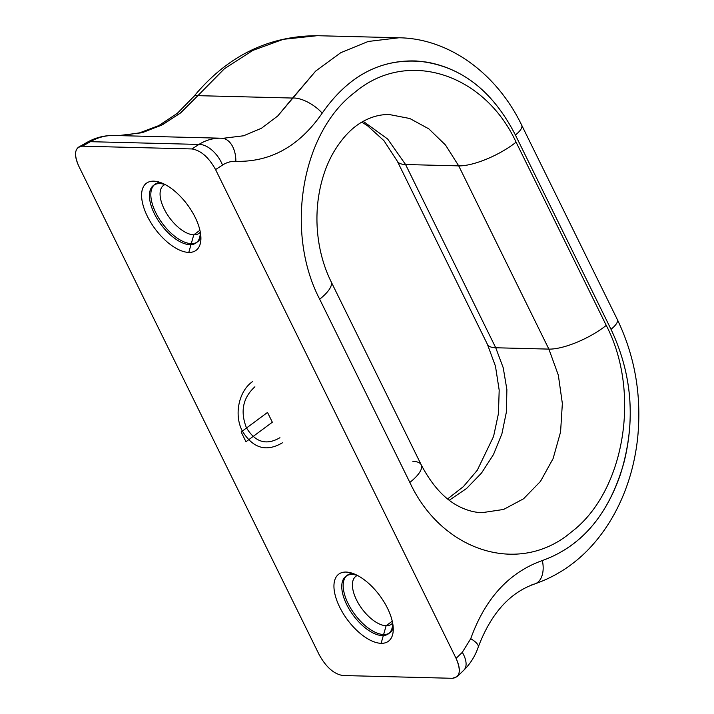 <?xml version="1.0" encoding="UTF-8"?>
<svg xmlns="http://www.w3.org/2000/svg" width="714" height="714" viewBox="0 0 714 714"><rect width="100%" height="100%" fill="white"/><g stroke="black" fill="none" stroke-linecap="round" stroke-linejoin="round"><path stroke-width="1.07" d="M118.488 135.606L141.024 132.858L161.337 125.325L180.187 113.24L197.885 95.658L292.615 98.05A23.857 10.469 33.8 0 1 322.192 113.151A23.857 10.469 -146.2 0 0 292.615 98.05L277.737 115.998L261.476 128.252L243.563 135.785L223.277 138.275L243.563 135.785L261.476 128.252L277.737 115.998L315.668 71.079L340.801 52.675L368.183 41.474L398.974 37.771L368.183 41.474L340.801 52.675L315.668 71.079L292.615 98.05L197.885 95.658L224.383 68.767L252.774 50.435L283.279 39.324L317.141 35.7L283.279 39.315L252.774 50.435L224.383 68.767L197.885 95.658A23.857 7.211 -141.3 0 0 193.681 96.658A23.857 7.211 38.7 0 1 197.885 95.658L180.847 112.705L162.747 124.611L143.327 132.26L121.924 135.553M322.192 113.151C349.994 73.247 385.132 56.29 427.606 62.261C464.903 69.338 494.168 93.588 515.401 135.008A23.857 7.372 -26.2 0 0 521.72 125.227A23.857 7.372 -26.2 0 0 521.711 125.209A23.857 7.372 -26.2 0 1 515.401 135.008C491.973 89.295 458.968 64.626 416.387 60.993C378.777 59.61 347.379 76.996 322.192 113.151C299.38 146.174 270.597 162.239 235.852 161.319C270.597 162.239 299.38 146.174 322.192 113.151M118.399 135.606L138.793 133.125L158.722 125.637L177.34 113.312L193.744 96.577C227.266 56.04 268.526 35.754 317.516 35.709L399.322 37.78C449.472 38.618 496.908 73.712 521.72 125.218L617.315 319.506A23.857 7.372 153.8 0 1 611.005 329.297L515.401 135.008L611.005 329.297C633.086 376.135 636.147 424.75 620.18 475.149C604.785 518.908 578.84 547.37 542.345 560.552C582.633 546.005 609.899 513.063 624.161 461.735C635.406 415.878 631.015 371.735 611.005 329.297A23.857 7.372 153.8 0 0 617.324 319.515M221.831 138.23A23.857 15.065 92.6 0 1 235.852 161.319C231.14 161.132 226.704 162.373 222.536 165.059L215.566 169.575L456.076 658.362L462.306 652.328L470.74 638.673C485.217 598.403 509.091 572.36 542.345 560.552C509.091 572.36 485.217 598.403 470.74 638.673L462.306 652.328A23.857 12.495 45.9 0 1 463.814 670.205L457.174 676.64C460.369 672.936 460.003 666.84 456.076 658.362L462.306 652.328A23.857 12.495 45.9 0 1 463.948 670.08M412.897 461.396A42.947 13.271 153.8 0 1 421.331 465.064A42.947 13.271 153.8 0 1 409.845 482.441L319.685 299.211C284.779 232.327 301.183 132.724 354.778 92.418C406.561 48.454 484.056 72.989 516.088 142.157L606.248 325.397C641.163 392.272 624.759 491.884 571.164 532.18C519.373 576.153 441.886 551.619 409.845 482.441L319.685 299.211A42.947 13.271 -26.2 0 0 331.055 281.575L421.215 464.814A42.947 13.271 153.8 0 1 409.845 482.441C441.886 551.619 519.373 576.153 571.164 532.18C624.759 491.884 641.163 392.272 606.248 325.397A42.947 13.271 153.8 0 1 548.879 349.11L495.739 347.763A42.947 13.271 153.8 0 1 487.421 344.344L397.261 161.105A42.947 13.271 -26.2 0 0 405.579 164.523L495.739 347.763A42.947 13.271 153.8 0 1 487.332 344.157M78.817 146.995L87.206 142.264A23.857 10.389 60.6 0 1 90.401 141.684L82.413 146.183L78.808 146.995C74.443 150.19 74.426 156.562 78.763 166.121L319.274 654.899C326.146 667.233 334.018 674.105 342.881 675.524L452.435 678.3C460.102 677.291 461.315 670.651 456.076 658.362L215.566 169.575C208.693 157.25 200.83 150.377 191.959 148.949L82.413 146.183C74.738 147.191 73.524 153.831 78.763 166.121L319.274 654.899C326.146 667.233 334.018 674.105 342.881 675.524L452.435 678.3L457.174 676.631M188.782 252.417A41.751 20.179 53.5 0 1 147.307 216.181A41.751 20.179 53.5 0 1 153.715 181.16A41.751 20.179 53.5 0 1 195.19 217.395A41.751 20.179 53.5 0 1 188.782 252.417L193.771 234.826A29.827 14.414 53.5 0 1 165.773 211.996A29.827 14.414 53.5 0 1 165.023 184.56A29.827 14.414 -126.5 0 0 163.497 185.417A29.827 14.414 -126.5 0 0 166.674 213.522A29.827 14.414 -126.5 0 0 193.771 234.826L188.782 252.417A41.751 20.179 -126.5 0 0 200.786 240.966A41.751 20.179 -126.5 0 0 187.461 204.784A41.751 20.179 -126.5 0 0 156.732 181.49A41.751 20.179 -126.5 0 0 153.715 181.16A41.751 20.179 -126.5 0 0 147.307 216.181A41.751 20.179 -126.5 0 0 188.782 252.417M355.849 576.314A29.827 14.414 -126.5 0 0 359.017 604.419A29.827 14.414 -126.5 0 0 386.122 625.732L392.263 621.18L386.122 625.732A29.827 14.414 -126.5 0 0 391.352 624.25A29.827 14.414 -126.5 0 0 392.62 623.036A29.827 14.414 53.5 0 1 386.122 625.732L381.124 643.323A41.751 20.179 -126.5 0 0 393.128 631.863A41.751 20.179 -126.5 0 0 379.803 595.681A41.751 20.179 -126.5 0 0 349.075 572.396A41.751 20.179 -126.5 0 0 346.067 572.066L352.1 573.181L346.067 572.066A41.751 20.179 -126.5 0 0 339.659 607.087A41.751 20.179 -126.5 0 0 381.124 643.323A41.751 20.179 53.5 0 1 339.659 607.087A41.751 20.179 53.5 0 1 346.067 572.066A41.751 20.179 53.5 0 1 387.532 608.301A41.751 20.179 53.5 0 1 381.124 643.323L386.122 625.732A29.827 14.414 53.5 0 1 358.116 602.902A29.827 14.414 53.5 0 1 357.366 575.457M478.21 647.161A23.857 6.953 -161 0 0 470.74 638.673A23.857 6.953 19 0 1 478.228 647.107M535.027 583.847A23.857 14.762 -108.5 0 0 542.345 560.552A23.857 14.762 71.5 0 1 535.027 583.847A23.857 14.762 71.5 0 1 531.93 584.391M87.063 142.345A23.857 10.389 60.6 0 1 90.401 141.684C98.148 137.24 106.288 135.187 114.811 135.517L113.999 135.49C104.512 135.312 95.569 137.57 87.206 142.264M220.912 138.195L221.679 138.221C213.656 137.9 206.078 139.971 198.929 144.433L90.401 141.684C98.148 137.24 106.288 135.187 114.811 135.517M221.679 138.221C213.656 137.9 206.078 139.971 198.929 144.433A23.857 13.78 57 0 1 222.536 165.059C226.704 162.373 231.14 161.132 235.852 161.319A23.857 15.065 -87.4 0 0 221.867 138.23L223.134 138.275M198.929 144.433A23.857 13.78 57 0 1 222.536 165.059L215.566 169.575C208.693 157.25 200.83 150.377 191.959 148.949L198.929 144.433L90.401 141.684L82.413 146.183L191.959 148.949L198.929 144.433M397.171 160.927A42.947 13.271 -26.2 0 0 405.579 164.523L387.631 138.998L363.239 121.335L387.631 138.998L405.579 164.532L458.718 165.871A42.947 13.271 -26.2 0 0 516.088 142.157C484.056 72.989 406.561 48.454 354.778 92.418C301.183 132.724 284.779 232.327 319.685 299.211A42.947 13.271 -26.2 0 0 331.171 281.825M449.284 500.219L466.599 488.465L481.548 473.007L493.481 454.532L501.897 433.844L506.422 411.862L506.878 389.549L503.236 367.808L495.739 347.763L503.236 367.808L506.878 389.549L506.422 411.862L501.897 433.844L493.481 454.532L481.548 473.007L466.599 488.465L449.284 500.219M482.039 512.679L503.611 509.448L523.567 498.774L540.471 481.397L553.109 458.575L560.57 431.979L562.355 403.517L558.339 375.18L548.879 349.101L558.339 375.18L562.355 403.517L560.57 431.979L553.109 458.575L540.471 481.397L523.567 498.774L503.611 509.448L482.039 512.679M389.576 114.588L409.827 118.515L428.855 128.877L445.527 145.049L458.718 165.871A42.947 13.271 -26.2 0 0 516.088 142.157L606.248 325.397A42.947 13.271 153.8 0 1 548.879 349.11L458.718 165.871L548.879 349.101L495.739 347.763L405.579 164.532L458.718 165.871M159.757 182.275L153.715 181.16L159.757 182.275M200.268 232.139A29.827 14.414 53.5 0 1 193.771 234.826A29.827 14.414 -126.5 0 0 199.001 233.344A29.827 14.414 -126.5 0 0 200.268 232.139M199.92 230.274L193.771 234.826L199.92 230.274M161.944 183.079L161.132 183.685A35.789 17.297 53.5 0 0 153.537 185.372A35.789 17.297 53.5 0 0 157.937 220.046A35.789 17.297 53.5 0 0 191.12 244.643M160.177 182.418L158.553 183.623A35.789 17.297 53.5 0 1 165.246 184.631M200.259 231.898A35.789 17.297 53.5 0 1 196.145 242.885A35.789 17.297 53.5 0 1 188.55 244.581M383.472 635.54A35.789 17.297 -126.5 0 1 350.279 610.943A35.789 17.297 -126.5 0 1 345.879 576.278A35.789 17.297 -126.5 0 1 353.475 574.583L354.296 573.985M346.611 575.787A35.789 17.297 -126.5 0 0 351.583 609.72A35.789 17.297 -126.5 0 0 383.623 634.523A35.789 17.297 -126.5 0 1 348.325 603.973A35.789 17.297 -126.5 0 1 352.894 573.449A35.789 17.297 -126.5 0 0 347.29 575.234M380.892 635.478A35.789 17.297 -126.5 0 0 388.487 633.791A35.789 17.297 -126.5 0 0 392.611 622.804M357.589 575.538A35.789 17.297 -126.5 0 0 350.904 574.52L352.529 573.315M352.894 573.449A35.789 17.297 -126.5 0 0 348.325 603.973A35.789 17.297 -126.5 0 0 383.623 634.523L382.213 635.567L383.623 634.523A35.789 17.297 -126.5 0 0 388.407 633.63M389.898 632.747A35.789 17.297 -126.5 0 0 393.236 627.901A35.789 17.297 -126.5 0 1 383.623 634.523A35.789 17.297 -126.5 0 0 393.236 627.901M160.552 182.543A35.789 17.297 -126.5 0 0 155.982 213.075A35.789 17.297 -126.5 0 0 191.272 243.626A35.789 17.297 -126.5 0 0 200.893 237.003A35.789 17.297 -126.5 0 1 191.272 243.626A35.789 17.297 -126.5 0 1 155.982 213.075A35.789 17.297 -126.5 0 1 160.552 182.543M160.998 182.713L159.811 183.587L160.998 182.713M267.518 412.433L272.337 422.224L267.518 412.433L272.337 422.224L267.518 412.433L241.153 431.97L245.973 441.752L272.337 422.224L267.518 412.433L241.153 431.97L245.973 441.752L272.337 422.224L267.518 412.433L272.337 422.224L267.518 412.433L241.153 431.97L245.973 441.752L272.337 422.224L245.973 441.752L241.153 431.97L267.518 412.433M252.399 381.704C238.735 391.245 233.871 414.834 242.242 430.89C252.863 448.338 266.268 452.301 282.449 442.778C266.268 452.301 252.863 448.338 242.242 430.89C233.871 414.834 238.735 391.245 252.399 381.704C238.735 391.245 233.871 414.834 242.242 430.89C252.863 448.338 266.268 452.301 282.449 442.778C266.268 452.301 252.863 448.338 242.242 430.89C233.871 414.834 238.735 391.245 252.399 381.704M279.942 437.691C266.456 445.625 255.291 442.323 246.437 427.784C240.082 411.407 242.894 397.743 254.898 386.792C242.894 397.743 240.082 411.407 246.437 427.784C255.291 442.323 266.456 445.625 279.942 437.691C266.456 445.625 255.291 442.323 246.437 427.784C240.082 411.407 242.894 397.743 254.898 386.792C242.894 397.743 240.082 411.407 246.437 427.784C255.291 442.323 266.456 445.625 279.942 437.691M617.315 319.506C634.978 356.268 641.761 395.618 637.691 437.557C634.594 466.545 626.285 492.955 612.755 516.802C593.548 549.985 567.568 572.36 534.822 583.918C509.796 592.504 490.929 613.594 478.201 647.196C475.131 656.112 470.339 663.788 463.814 670.205M221.858 138.23L114.008 135.49M397.261 161.105L383.962 140.694L367.398 125.646L361.802 122.165M487.421 344.344L495.462 366.175L499.184 390.174L498.443 413.576L493.57 436.468L477.255 470.285L463.413 486.6L447.607 498.916M482.236 512.679C475.756 512.563 469.116 511.001 462.297 508.002C446.473 501.21 432.782 486.814 421.215 464.814M389.371 114.579C381.035 114.311 372.672 116.373 364.265 120.773C352.743 126.717 342.434 137.338 333.358 152.653C325.709 166.085 320.657 181.597 318.221 199.188C316.016 216.074 316.659 232.889 320.14 249.623C322.585 261.119 326.227 271.775 331.055 281.575"/></g></svg>
